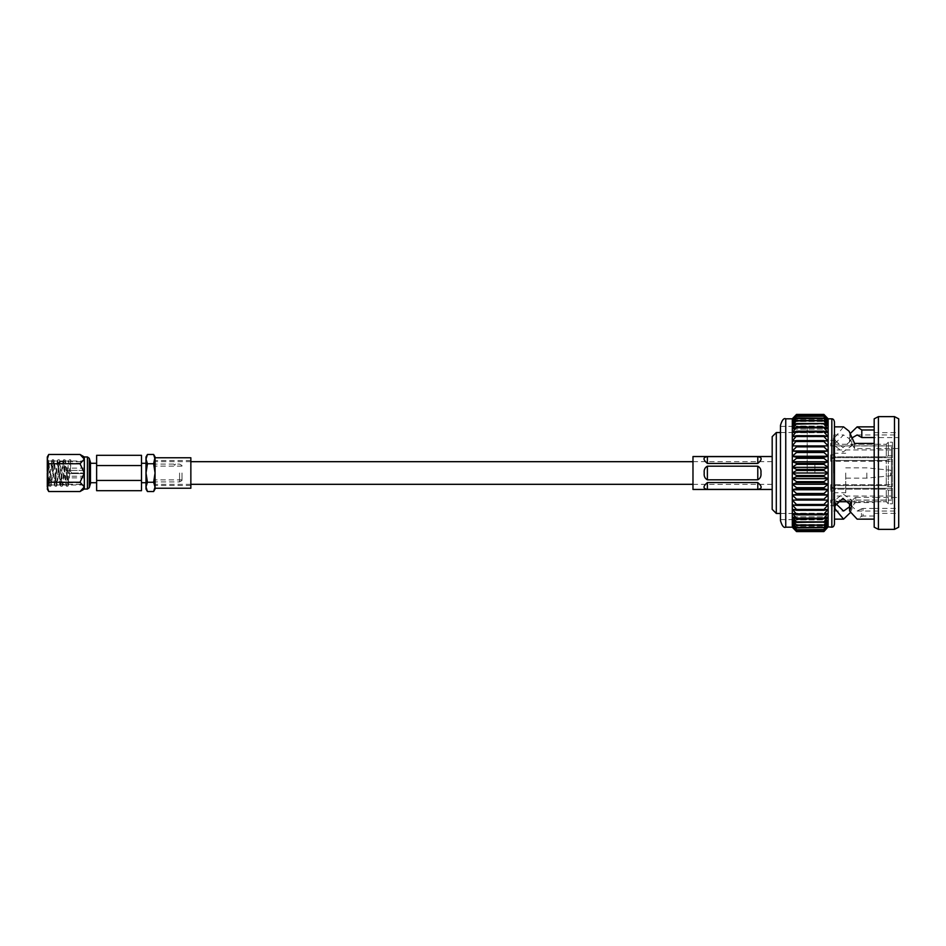 <?xml version="1.0" encoding="UTF-8"?>
<svg xmlns="http://www.w3.org/2000/svg" width="946" height="946" viewBox="0 0 946 946"><rect width="100%" height="100%" fill="white"/><g stroke="black" fill="none" stroke-linecap="round" stroke-linejoin="round"><path stroke-width="0.71" stroke-dasharray="4.73 3.55" d="M772.184 436.662L772.184 509.338M155.061 488.231L155.061 460.454L155.061 486.894L153.63 491.53M63.76 473L63.76 477.86L63.76 473M47.3 456.953L47.3 473L48.731 482.259L80.032 482.259L84.324 473L84.324 461.66L84.324 484.991L84.324 468.14L84.324 482.72L84.324 470.469L83.603 470.469L84.324 470.469L84.324 477.86L84.324 463.28L84.324 484.34L84.324 461.009L84.324 489.047M59.645 473L59.645 484.34L59.645 473M48.731 454.47L47.3 459.106L48.731 463.741L47.3 473L48.707 461.128L51.427 484.991L54.265 461.009L57.103 484.991L59.929 461.009L62.767 484.991L65.605 461.009L68.443 484.991L71.269 461.009L70.619 459.803L69.33 459.803L68.68 461.009L84.324 461.009M47.3 471.463L47.3 462.996L48.837 484.991L51.675 461.009L54.513 484.991L57.339 461.009L60.177 484.991L63.015 461.009L65.842 484.991L68.68 461.009L65.605 461.009M47.3 459.803L47.95 459.803L47.3 462.996C47.3 458.763 47.3 458.763 47.3 462.996L49.488 486.197L52.326 459.803L55.152 486.197L57.99 459.803L60.828 486.197L63.654 459.803L66.492 486.197L68.68 461.009M48.731 482.259L47.3 486.894L47.3 473L47.3 484.991L48.837 484.991M87.41 456.953L87.41 489.047M90.485 462.405L90.485 483.595M89.255 458.278L89.255 487.722M96.634 473L96.634 482.72L96.634 473M141.486 473L141.486 482.72L141.486 473M146.003 456.953L146.003 482.72M182.01 473L182.01 480.509L182.01 473M179.574 473L179.574 481.904L179.574 473M190.856 488.231L190.856 457.769M83.603 470.387L69.791 470.387L83.603 470.387M67.332 470.469L69.85 470.469L67.332 470.469L68.774 472.432L67.332 470.469M48.731 491.53L47.3 486.894L47.3 489.047M141.486 455.31L141.486 480.45L96.634 480.45L96.634 455.31M96.634 480.45L96.634 490.69M141.486 480.45L141.486 490.69M146.003 463.28L146.003 489.047M147.446 454.47L146.003 459.106L147.446 463.741L153.63 463.741L155.061 473L155.061 456.953M155.061 489.047L153.63 482.259L147.446 482.259L146.003 486.894L147.446 491.53M153.63 482.259L155.061 473L155.061 479.894L155.061 457.769M153.63 454.47L155.061 459.106L153.63 463.741M147.446 463.741L146.003 473L147.446 482.259M190.856 473L190.856 485.546L190.856 473M174.655 465.243C175.79 463.717 175.79 463.717 174.655 465.243C175.79 463.717 175.79 463.717 174.655 465.243C173.52 463.717 173.52 463.717 174.655 465.243C173.52 463.717 173.52 463.717 174.655 465.243M141.486 465.55L96.634 465.55M48.731 463.741L80.032 463.741L84.324 459.106L80.032 454.47M84.324 456.953L84.324 473L80.032 463.741M80.032 491.53L84.324 486.894L80.032 482.259M47.95 459.803L50.777 486.197L53.615 459.803L56.453 486.197L59.291 459.803L62.117 486.197L64.955 459.803L67.899 486.102L70.619 459.803M84.324 470.469L84.324 473.568L66.185 473.568L66.185 472.432L68.774 472.432L66.185 472.432L66.185 473.568L84.324 473.568L84.324 470.469M71.719 473L69.85 470.469L71.719 473L83.603 473L71.719 473M83.603 470.469L83.603 473L83.603 470.469M707.383 482.566L757.781 482.566L757.781 489.378L707.383 489.378L707.383 482.566C702.89 486.398 702.89 488.68 707.383 489.378M757.781 489.378C762.275 488.68 762.275 486.398 757.781 482.566M692.98 456.54L692.98 489.46M707.383 466.189C704.888 467.49 703.836 469.76 704.226 473C703.824 476.228 704.876 478.499 707.383 479.811L707.383 466.189L757.781 466.189L757.781 479.811L707.383 479.811M757.781 479.811C760.277 478.51 761.329 476.24 760.939 473C761.341 469.772 760.288 467.501 757.781 466.189M707.383 456.622L757.781 456.622L757.781 463.434L707.383 463.434L707.383 456.622C702.89 457.32 702.89 459.602 707.383 463.434M757.781 463.434C762.275 459.602 762.275 457.32 757.781 456.622M834.467 523.918L834.467 422.082M780.474 520.655L780.474 425.345M833.402 473L833.402 438.093L833.402 473L833.402 460.418L886.272 460.418L886.272 473L886.272 460.418L888.329 459.389L892.445 459.389L892.445 486.611L892.445 459.389L888.329 459.389L888.329 473L888.329 459.389L886.272 460.418L833.402 460.418L833.402 485.582L886.272 485.582L886.272 473L886.272 485.582L833.402 485.582L833.402 473L833.402 507.907L833.402 473M891.416 473L891.416 449.965L891.416 473L891.416 461.246L892.445 461.246L891.416 461.246L891.416 484.754L892.445 484.754L891.416 484.754L891.416 473L891.416 496.035L891.416 473M845.748 473L845.748 492.748L845.748 473M866.82 473L866.82 478.144L866.82 473M891.499 473L891.499 474.738L891.499 473M776.299 513.453L776.299 432.547M874.187 527.182L874.187 426.859L874.187 437.572L898.7 437.572L898.7 432.629L898.7 448.522L874.187 448.605L874.187 443.414L874.187 519.141L874.187 516.008L863.048 516.008L862.977 508.451L861.439 508.842L861.475 516.421L857.147 519.141M874.187 437.572L874.187 448.522M833.698 473L833.698 434.959L833.698 473M807.21 473L807.21 426.374L807.21 473M898.7 448.522L898.7 437.572M852.358 437.691L849.555 441.676L851.767 445.767L842.957 452.082L834.514 445.566L834.975 443.52L843.572 434.959L849.07 438.542L854.569 448.605L874.187 448.605M898.7 527.182L898.7 418.818M894.478 529.37L894.478 416.63M878.42 529.37L878.42 416.63M849.555 506.808L854.203 498.235L855.74 497.395L855.799 502.586L874.187 502.586L874.187 418.818M855.799 502.586L854.238 503.497L854.203 498.235M850.359 512.578L854.238 503.497M861.475 516.421L863.048 516.008M796.52 530.99L792.299 526L796.52 530.99L823.907 530.99L828.128 526.887L823.907 531.569L796.52 531.569L792.299 527.182L828.128 527.182L828.128 473L823.907 475.531L796.52 475.531L792.299 473L796.52 470.469L796.52 469.393L792.299 467.336L796.52 464.356L796.52 463.304L792.299 461.731L796.52 458.337L796.52 457.308L792.299 456.256L796.52 452.484L796.52 451.49L792.299 450.958L796.52 446.867L796.52 445.909L792.299 445.909L796.52 441.522L796.52 440.623L792.299 441.155L796.52 436.52L796.52 435.692L792.299 436.745L796.52 431.92L796.52 431.163L792.299 432.736L796.52 427.781L796.52 427.107L792.299 429.165L796.52 424.127L792.299 426.078L796.52 421.005L792.299 423.501L796.52 418.463L792.299 421.467L796.52 416.24L792.299 420L796.52 415.01L792.299 419.113L796.52 414.431L823.907 414.431L828.128 419.113L823.907 415.01L796.52 415.01M796.52 529.76L823.907 529.488L796.52 529.76L792.299 526L792.299 418.818L828.128 418.818L828.128 420L823.907 416.24L796.52 416.24M888.329 473L888.329 486.611L892.445 486.611L888.329 486.611L886.272 485.582L888.329 486.611L888.329 473M833.402 444.277L833.402 456.859L886.272 456.859L886.272 444.277L886.272 456.859L833.402 456.859L833.402 444.277L886.272 444.277L833.402 444.277L833.402 440.363L833.402 444.277M892.445 445.921L892.445 457.687L892.445 442.208L892.445 445.921L891.416 445.921L891.416 457.687L892.445 457.687L891.416 457.687L891.416 445.921L892.445 445.921M892.445 442.208L892.445 455.83L892.445 442.208L888.329 442.208L888.329 455.83L892.445 455.83L888.329 455.83L886.272 456.859L888.329 455.83L888.329 442.208L892.445 442.208M886.272 444.277L888.329 442.208L886.272 444.277M850.04 501.723L886.272 501.723L833.402 501.723L833.402 489.141L886.272 489.141L886.272 501.723L886.272 489.141L833.402 489.141L833.402 491.104L833.402 485.582L833.402 505.637L833.402 501.723L836.288 501.723M892.445 500.079L892.445 488.313L892.445 503.792L892.445 500.079L891.416 500.079L891.416 488.313L892.445 488.313L891.416 488.313L891.416 484.754L891.416 500.15L892.445 500.079M892.445 503.792L892.445 490.17L892.445 503.792L888.329 503.792L888.329 490.17L892.445 490.17L888.329 490.17L886.272 489.141L888.329 490.17L888.329 503.792L892.445 503.792M886.272 501.723L888.329 503.792L886.272 501.723M833.402 458.467L833.402 454.896L833.402 458.467L830.73 458.467L830.73 461.246L830.73 454.896L833.402 454.896L833.402 456.859L833.402 454.896L830.73 454.896L830.73 458.467L833.402 458.467M780.474 473L780.474 519.626L780.474 473M898.7 497.478L898.7 473L898.7 513.371L898.7 497.478L874.187 497.395L874.187 502.586M796.52 529.488L792.299 524.533L796.52 527.927L792.299 522.499L796.52 525.479L792.299 519.922L796.52 522.452L792.299 516.835L796.52 518.893L792.299 513.264L796.52 514.837L792.299 509.255L796.52 510.308L792.299 504.845L796.52 505.377L792.299 500.091L796.52 500.091L796.52 499.133L792.299 495.042L796.52 494.51L796.52 493.516L792.299 489.744L796.52 488.692L796.52 487.663L792.299 484.269L796.52 482.697L796.52 481.644L792.299 478.664L796.52 476.607L796.52 475.531M823.907 531.51L796.52 531.51M823.907 530.99L796.52 530.824M796.52 527.927L823.907 527.927L796.52 527.537M796.52 525.479L823.907 525.479L796.52 524.995M796.52 522.452L823.907 522.452L796.52 521.873M796.52 518.893L823.907 518.893L823.907 518.219L796.52 518.219M796.52 514.837L823.907 514.837L823.907 514.08L796.52 514.08M796.52 510.308L823.907 510.308L823.907 509.48L796.52 509.48M796.52 505.377L823.907 505.377L823.907 504.478L796.52 504.478M792.299 500.091L828.128 500.091L796.52 500.091L823.907 500.091L823.907 499.133L796.52 499.133M796.52 494.51L823.907 494.51L823.907 493.516L796.52 493.516M796.52 488.692L823.907 488.692L823.907 487.663L796.52 487.663M796.52 482.697L823.907 482.697L823.907 481.644L796.52 481.644M796.52 476.607L823.907 476.607L823.907 475.531M796.52 470.469L823.907 470.469L823.907 469.393L796.52 469.393M796.52 464.356L823.907 464.356L823.907 463.304L796.52 463.304M796.52 458.337L823.907 458.337L823.907 457.308L796.52 457.308M796.52 452.484L823.907 452.484L823.907 451.49L796.52 451.49M796.52 446.867L823.907 446.867L823.907 445.909L796.52 445.909M796.52 441.522L823.907 441.522L823.907 440.623L796.52 440.623M796.52 436.52L823.907 436.52L823.907 435.692L796.52 435.692M796.52 431.92L823.907 431.92L823.907 431.163L796.52 431.163M796.52 427.781L823.907 427.781L823.907 427.107L796.52 427.107M796.52 424.127L823.907 424.127L796.52 423.548M796.52 421.005L823.907 421.005L796.52 420.521M796.52 418.463L823.907 418.463L796.52 418.073M796.52 416.512L823.907 416.24M796.52 415.176L823.907 415.01M796.52 414.49L823.907 414.49M823.907 529.76L828.128 526L823.907 530.824M823.907 527.927L828.128 524.533L823.907 529.488M823.907 525.479L828.128 522.499L823.907 527.537M823.907 522.452L828.128 519.922L823.907 524.995M823.907 518.893L828.128 516.835L823.907 521.873M823.907 514.837L828.128 513.264L823.907 518.219M823.907 510.308L828.128 509.255L823.907 514.08M823.907 505.377L828.128 504.845L823.907 509.48M828.128 500.091L823.907 504.478M823.907 494.51L828.128 495.042L823.907 499.133M823.907 488.692L828.128 489.744L823.907 493.516M823.907 482.697L828.128 484.269L823.907 487.663M823.907 476.607L828.128 478.664L823.907 481.644M823.907 470.469L828.128 473L828.128 467.336L823.907 469.393M823.907 464.356L828.128 467.336L828.128 461.731L823.907 463.304M823.907 458.337L828.128 461.731L828.128 456.256L823.907 457.308M823.907 452.484L828.128 456.256L828.128 450.958L823.907 451.49M823.907 446.867L828.128 450.958L828.128 445.909L823.907 445.909M823.907 441.522L828.128 445.909L828.128 441.155L823.907 440.623M823.907 436.52L828.128 441.155L828.128 436.745L823.907 435.692M823.907 431.92L828.128 436.745L828.128 432.736L823.907 431.163M823.907 427.781L828.128 432.736L828.128 429.165L823.907 427.107M823.907 424.127L828.128 429.165L828.128 426.078L823.907 423.548M823.907 421.005L828.128 426.078L828.128 423.501L823.907 420.521M823.907 418.463L828.128 423.501L828.128 421.467L823.907 418.073M823.907 416.512L828.128 421.467L828.128 420L823.907 415.176M834.467 473L834.467 426.859L834.467 473M850.359 433.422L849.555 435.006L851.767 439.973L842.957 447.635L834.514 439.724L834.975 437.253L843.572 426.859M874.187 497.478L874.187 516.008M792.299 526.887L828.128 526.887L792.299 526.887M792.299 526L828.128 526L792.299 526M792.299 524.533L828.128 524.533L792.299 524.533M792.299 522.499L828.128 522.499L792.299 522.499M792.299 519.922L828.128 519.922L792.299 519.922M792.299 516.835L828.128 516.835L792.299 516.835M792.299 513.264L828.128 513.264L792.299 513.264M792.299 509.255L828.128 509.255L792.299 509.255M792.299 504.845L828.128 504.845L792.299 504.845M792.299 441.155L828.128 441.155L792.299 441.155M792.299 436.745L828.128 436.745L792.299 436.745M792.299 432.736L828.128 432.736L792.299 432.736M792.299 429.165L828.128 429.165L792.299 429.165M792.299 426.078L828.128 426.078L792.299 426.078M792.299 423.501L828.128 423.501L792.299 423.501M792.299 421.467L828.128 421.467L792.299 421.467M792.299 420L828.128 420L792.299 420M792.299 419.113L828.128 419.113L792.299 419.113M792.299 445.909L828.128 445.909M792.299 450.958L828.128 450.958M792.299 456.256L828.128 456.256M792.299 461.731L828.128 461.731M792.299 467.336L828.128 467.336M792.299 473L828.128 473M792.299 478.664L828.128 478.664M792.299 484.269L828.128 484.269M792.299 489.744L828.128 489.744M792.299 495.042L828.128 495.042M874.187 508.451L862.977 508.451M861.439 508.842L857.147 511.041L849.555 504.324M850.809 502.811L851.767 500.233L842.957 493.918L834.514 500.434L834.975 503.922M834.975 502.48L835.342 503.154M855.74 497.395L874.187 497.395M849.555 441.676L849.555 435.006M834.975 443.52L834.975 437.253M854.569 448.605L854.569 443.414M874.187 508.428L898.7 508.428M891.416 461.246L891.416 457.687L891.416 461.246L830.73 461.246L830.73 454.896L830.73 457.687L891.416 457.687L830.73 457.687L830.73 461.246L891.416 461.246M891.416 445.921L830.73 445.921L830.73 440.363L833.402 440.363L830.73 440.363L830.73 445.921L891.416 445.921M830.73 505.637L833.402 505.637L830.73 505.637L830.73 500.079L830.73 505.637M830.73 500.079L891.416 500.079L830.73 500.079M830.73 491.104L833.402 491.104L830.73 491.104L830.73 484.754L891.416 484.754L830.73 484.754L830.73 491.104L830.73 488.313L891.416 488.313L830.73 488.313L830.73 484.754L830.73 487.533L833.402 487.533L830.73 487.533L830.73 491.104M814.884 473L814.884 464.155L814.884 473M831.83 527.182L831.83 418.818M785.748 527.182L785.748 418.818M890.576 473L890.576 475.767L890.576 473M772.184 461.683L692.98 461.683M190.856 461.683L155.061 461.683M772.184 484.317L692.98 484.317M190.856 484.317L155.061 484.317M63.76 477.86L84.324 477.86M59.645 463.28L84.324 463.28M59.645 484.34L84.324 484.34M63.015 461.009L59.929 461.009M57.339 461.009L54.265 461.009M51.675 461.009L48.601 461.009M65.842 484.991L62.767 484.991M60.177 484.991L57.103 484.991M54.513 484.991L51.427 484.991M182.01 480.509L179.574 481.904L155.061 481.904M182.01 466.106L155.061 466.106M190.856 460.454L155.061 460.454M63.76 469.76L66.811 469.76M63.76 476.24L84.324 476.24M190.856 485.546L155.061 485.546M182.01 465.491L179.574 464.096L175.507 464.096M173.792 464.096L155.061 464.096M182.01 479.894L155.061 479.894M84.324 484.991L68.443 484.991M48.707 461.128L48.057 459.898M51.545 484.872L50.883 486.102M54.383 461.128L53.721 459.898M57.209 484.872L56.559 486.102M60.047 461.128L59.385 459.898M62.885 484.872L62.223 486.102M65.723 461.128L65.061 459.898M68.55 484.872L67.899 486.102M50.777 486.197L49.488 486.197M53.615 459.803L52.326 459.803M56.453 486.197L55.152 486.197M59.291 459.803L57.99 459.803M62.117 486.197L60.828 486.197M64.955 459.803L63.654 459.803M67.793 486.197L66.492 486.197M49.381 486.102L48.719 484.872M52.219 459.898L51.557 461.128M55.057 486.102L54.395 484.872M57.883 459.898L57.233 461.128M60.721 486.102L60.059 484.872M63.559 459.898L62.897 461.128M66.386 486.102L65.735 484.872M59.645 461.66L84.324 461.66M59.645 482.72L84.324 482.72M63.76 468.14L84.324 468.14M891.416 449.965L833.402 449.965M833.402 492.748L845.748 492.748M891.499 474.738L890.576 475.767L866.82 478.144L845.748 478.144M780.474 513.453L807.21 513.453M780.474 426.374L807.21 426.374M833.698 434.959L843.572 434.959M857.147 434.959L898.7 434.959M851.767 500.233L851.767 506.027M834.514 500.434L834.514 506.276M851.767 445.767L851.767 439.973M834.514 445.566L834.514 439.724M833.698 511.041L843.572 511.041M857.147 511.041L898.7 511.041M780.474 519.626L807.21 519.626M780.474 432.547L807.21 432.547M874.187 513.371L898.7 513.371M874.187 432.629L898.7 432.629M845.748 467.856L866.82 467.856L890.576 470.233L891.499 471.262M833.402 453.252L845.748 453.252M891.416 496.035L833.402 496.035M830.73 500.15L891.416 500.15M830.73 445.85L891.416 445.85M807.21 464.155L814.884 464.155M807.21 481.845L814.884 481.845"/><path stroke-width="1.42" d="M47.3 471.463L47.3 456.953L48.731 454.47L80.032 454.47L84.324 459.106L80.032 463.741L84.324 473L84.324 486.894L80.032 491.53L48.731 491.53L47.3 486.894L47.3 473L48.731 463.741L47.3 459.106L48.731 454.47M47.3 484.991L47.3 473L48.731 482.259L80.032 482.259L84.324 486.894L84.324 489.047L80.032 491.53M89.255 487.722L89.255 458.278L90.485 462.405L90.485 483.595L89.255 487.722L87.41 489.047L87.41 456.953L84.324 456.953L80.032 454.47M141.486 482.72L146.003 482.72L146.003 456.953L147.446 454.47L153.63 454.47L155.061 459.106L155.061 488.231L190.856 488.231L190.856 457.769L155.061 457.769L155.061 489.047L153.63 491.53L155.061 486.894L153.63 482.259L155.061 473L153.63 463.741L155.061 456.953L153.63 454.47M48.731 491.53L47.3 489.047L48.731 482.259M47.3 462.996C47.3 458.763 47.3 458.763 47.3 462.996M96.634 480.45L141.486 480.45L141.486 490.69L96.634 490.69L96.634 455.31L141.486 455.31L141.486 465.55L96.634 465.55M153.63 491.53L147.446 491.53L146.003 489.047L146.003 463.28L141.486 463.28M147.446 491.53L146.003 486.894L147.446 482.259L153.63 482.259M147.446 482.259L146.003 473L147.446 463.741L153.63 463.741M147.446 463.741L146.003 459.106L147.446 454.47M141.486 480.45L141.486 465.55M48.731 463.741L80.032 463.741M84.324 456.953L84.324 473L80.032 482.259M707.383 489.378L757.781 489.378L757.781 482.566L707.383 482.566L707.383 489.378C702.89 488.68 702.89 486.398 707.383 482.566M757.781 482.566C762.275 486.398 762.275 488.68 757.781 489.378M772.184 489.46L692.98 489.46L692.98 456.54L772.184 456.54M757.781 466.189C760.277 467.49 761.329 469.76 760.939 473C761.341 476.228 760.288 478.499 757.781 479.811L757.781 466.189L707.383 466.189L707.383 479.811L757.781 479.811M707.383 479.811C704.888 478.51 703.836 476.24 704.226 473C703.824 469.772 704.876 467.501 707.383 466.189M707.383 463.434L757.781 463.434L757.781 456.622L707.383 456.622L707.383 463.434C702.89 459.602 702.89 457.32 707.383 456.622M757.781 456.622C762.275 457.32 762.275 459.602 757.781 463.434M834.467 422.082L834.467 523.918C834.1 526.106 833.213 527.194 831.83 527.182L831.83 418.818C833.213 418.806 834.1 419.894 834.467 422.082M785.748 527.182L785.748 418.818C783.796 417.872 782.035 420.048 780.474 425.345L780.474 520.655C782.035 525.952 783.796 528.128 785.748 527.182L792.299 527.182L796.52 531.569L792.299 526.887L796.52 531.569L823.907 531.569L828.128 526.887L831.83 527.182M776.299 513.453L772.184 509.338L772.184 436.662L776.299 432.547L776.299 513.453L780.474 513.453M874.187 437.549L861.806 437.549L857.147 434.959L852.358 437.691M894.478 416.63L898.7 418.818L898.7 527.182L894.478 529.37L894.478 416.63L878.42 416.63L878.42 529.37L894.478 529.37M878.42 416.63L874.187 418.818L874.187 527.182L878.42 529.37M874.187 519.141L857.147 519.141L849.555 510.994L851.767 506.027L842.957 498.365L834.514 506.276L834.975 508.747L843.572 519.141L850.359 512.578M831.83 418.818L828.128 418.818L823.907 414.431L796.52 414.431L792.299 418.818L796.52 414.431L823.907 414.431L828.128 418.818L828.128 526.887L823.907 530.99L796.52 530.99L792.299 526L796.52 530.99M785.748 418.818L792.299 418.818L792.299 526L796.52 529.76L823.907 529.488L796.52 529.76M796.52 414.49L792.299 419.113L796.52 415.01L792.299 420L796.52 416.24L792.299 421.467L796.52 418.073L792.299 423.501L796.52 420.521L792.299 426.078L796.52 423.548L792.299 429.165L796.52 427.107L792.299 432.736L796.52 431.163L792.299 436.745L796.52 435.692L792.299 441.155L796.52 440.623L792.299 445.909L796.52 445.909L796.52 446.867L792.299 450.958L796.52 451.49L796.52 452.484L792.299 456.256L796.52 457.308L796.52 458.337L792.299 461.731L796.52 463.304L796.52 464.356L792.299 467.336L796.52 469.393L796.52 470.469L792.299 473L796.52 475.531L796.52 476.607L792.299 478.664L796.52 481.644L796.52 482.697L792.299 484.269L796.52 487.663L796.52 488.692L792.299 489.744L796.52 493.516L796.52 494.51L792.299 495.042L796.52 499.133L796.52 500.091L792.299 500.091L796.52 504.478L796.52 505.377L792.299 504.845L796.52 509.48L796.52 510.308L792.299 509.255L796.52 514.08L796.52 514.837L792.299 513.264L796.52 518.219L796.52 518.893L792.299 516.835L796.52 521.873L792.299 519.922L796.52 524.995L792.299 522.499L796.52 527.927L792.299 524.533L796.52 529.488M796.52 531.51L823.907 531.51M796.52 415.01L823.907 415.01L796.52 415.176M796.52 416.24L823.907 416.24L796.52 416.512M796.52 418.073L823.907 418.073L796.52 418.463M796.52 420.521L823.907 420.521L796.52 421.005M796.52 423.548L823.907 423.548L796.52 424.127M796.52 427.107L823.907 427.107L823.907 427.781L796.52 427.781M796.52 431.163L823.907 431.163L823.907 431.92L796.52 431.92M796.52 435.692L823.907 435.692L823.907 436.52L796.52 436.52M796.52 440.623L823.907 440.623L823.907 441.522L796.52 441.522M796.52 445.909L823.907 445.909L823.907 446.867L796.52 446.867M796.52 451.49L823.907 451.49L823.907 452.484L796.52 452.484M796.52 457.308L823.907 457.308L823.907 458.337L796.52 458.337M796.52 463.304L823.907 463.304L823.907 464.356L796.52 464.356M796.52 469.393L823.907 469.393L823.907 470.469L796.52 470.469M796.52 475.531L823.907 475.531L823.907 476.607L796.52 476.607M796.52 481.644L823.907 481.644L823.907 482.697L796.52 482.697M796.52 487.663L823.907 487.663L823.907 488.692L796.52 488.692M796.52 493.516L823.907 493.516L823.907 494.51L796.52 494.51M796.52 499.133L823.907 499.133L823.907 500.091L792.299 500.091M796.52 504.478L823.907 504.478L823.907 505.377L796.52 505.377M796.52 509.48L823.907 509.48L823.907 510.308L796.52 510.308M796.52 514.08L823.907 514.08L823.907 514.837L796.52 514.837M796.52 518.219L823.907 518.219L823.907 518.893L796.52 518.893M796.52 521.873L823.907 521.873L796.52 522.452M796.52 524.995L823.907 524.995L796.52 525.479M796.52 527.537L823.907 527.537L796.52 527.927M796.52 530.824L823.907 530.99M823.907 415.01L828.128 419.113L823.907 414.49M823.907 416.24L828.128 420L823.907 415.176M823.907 418.073L828.128 421.467L823.907 416.512M823.907 420.521L828.128 423.501L823.907 418.463M823.907 423.548L828.128 426.078L823.907 421.005M823.907 427.107L828.128 429.165L823.907 424.127M823.907 431.163L828.128 432.736L823.907 427.781M823.907 435.692L828.128 436.745L823.907 431.92M823.907 440.623L828.128 441.155L823.907 436.52M823.907 445.909L828.128 445.909L823.907 441.522M823.907 451.49L828.128 450.958L823.907 446.867M823.907 457.308L828.128 456.256L823.907 452.484M823.907 463.304L828.128 461.731L823.907 458.337M823.907 469.393L828.128 467.336L823.907 464.356M823.907 475.531L828.128 473L823.907 470.469M823.907 481.644L828.128 478.664L823.907 476.607M823.907 487.663L828.128 484.269L823.907 482.697M823.907 493.516L828.128 489.744L823.907 488.692M823.907 499.133L828.128 495.042L823.907 494.51M828.128 500.091L823.907 500.091L828.128 500.091L823.907 504.478M823.907 509.48L828.128 504.845L823.907 505.377M823.907 514.08L828.128 509.255L823.907 510.308M823.907 518.219L828.128 513.264L823.907 514.837M823.907 521.873L828.128 516.835L823.907 518.893M823.907 524.995L828.128 519.922L823.907 522.452M823.907 527.537L828.128 522.499L823.907 525.479M823.907 529.488L828.128 524.533L823.907 527.927M823.907 530.824L828.128 526L823.907 529.76M834.467 426.859L843.572 426.859L849.07 431.199L854.569 443.414L874.187 443.414M874.187 429.992L861.806 429.992L857.147 426.859L850.359 433.422M792.299 495.042L828.128 495.042M792.299 489.744L828.128 489.744M792.299 484.269L828.128 484.269M792.299 478.664L828.128 478.664M792.299 473L828.128 473M792.299 467.336L828.128 467.336M792.299 461.731L828.128 461.731M792.299 456.256L828.128 456.256M792.299 450.958L828.128 450.958M792.299 445.909L828.128 445.909M850.809 502.811L849.555 504.324L849.555 510.994M834.975 503.922L834.975 508.747M835.342 503.154L843.572 511.041L849.555 506.808M861.806 437.549L861.806 429.992M836.288 501.723L850.04 501.723M692.98 461.683L190.856 461.683M692.98 484.317L190.856 484.317M87.41 489.047L84.324 489.047M90.485 482.72L96.634 482.72M90.485 463.28L96.634 463.28M89.255 458.278L87.41 456.953M834.467 519.141L843.572 519.141M857.147 426.859L874.187 426.859M776.299 432.547L780.474 432.547"/></g></svg>

